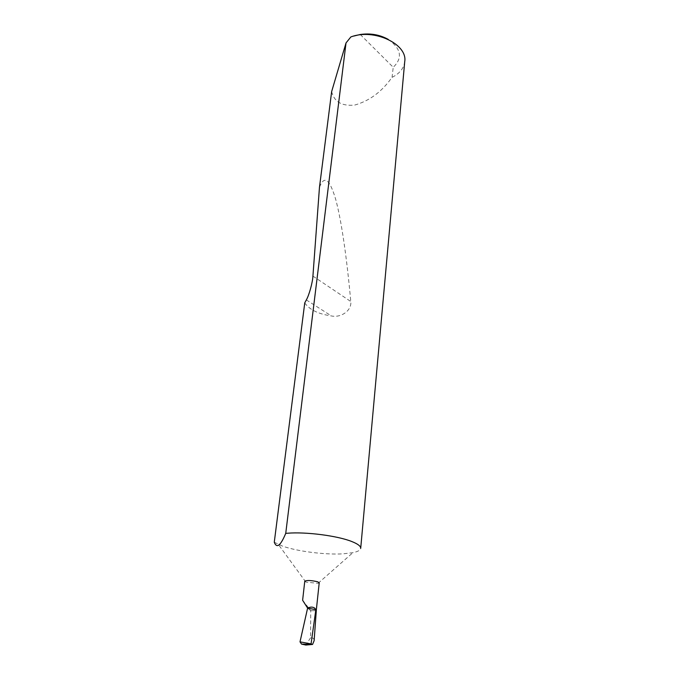 <?xml version="1.0" encoding="UTF-8"?>
<svg xmlns="http://www.w3.org/2000/svg" width="679" height="679" viewBox="0 0 679 679"><rect width="100%" height="100%" fill="white"/><g stroke="black" fill="none" stroke-linecap="round" stroke-linejoin="round"><path stroke-width="0.51" stroke-dasharray="3.4 2.55" d="M304.769 581.182L306.382 582.192L318.078 583.32L319.223 582.777M302.622 600.27L310.761 610.625C314.165 610.828 316.015 610.676 316.304 610.158L315.811 609.683M274.274 542.232L282.286 546.026C296.961 551.348 324.961 554.93 343.039 553.835L352.876 552.681C357.808 551.662 360.422 550.219 360.702 548.352M331.649 91.589C334.221 101.842 341.893 106.331 354.684 105.075C368.196 101.264 379.705 93.269 389.228 81.081L392.055 77.355C399.651 73.527 403.869 68.29 404.726 61.628M304.752 302.893C309.412 309.675 318.29 314.029 331.386 315.939C340.68 318.035 351.892 310.829 350.78 301.501C346.91 258.597 341.435 220.115 335.613 199.057C329.561 178.84 324.172 174.944 319.461 187.379M316.338 610.149C316.091 610.676 314.233 610.828 310.761 610.625L307.621 608.121L310.761 610.625L310.558 637.793C312.934 637.64 314.122 638.608 314.122 640.696M310.558 637.793L305.839 645.05M360.269 34.493L393.226 67.289L392.055 77.355M350.856 36.938L353.793 36.055M388.235 39.39C401.23 48.676 402.893 57.97 393.226 67.289M306.339 299.923L331.386 315.939M312.926 276.107L350.78 301.501M318.078 583.32L352.876 552.681M305.745 581.962L278.331 544.456"/><path stroke-width="1.02" d="M316.312 610.065L319.223 582.777L317.653 581.784C311.364 580.333 307.069 580.129 304.769 581.182L302.622 600.27L307.621 608.112L315.811 609.683L314.818 608.214C312.926 606.788 310.541 606.754 307.655 608.121M346.018 42.93L350.856 36.938C373.993 28.102 407.816 44.143 404.726 61.628L360.702 548.352C360.855 546.23 357.909 543.964 351.875 541.562C337.752 535.816 306.017 531.682 287.557 533.227L285.732 533.38L346.018 42.93L331.649 91.589L319.461 187.379L312.926 276.107C312.679 282.26 309.021 295.433 306.339 299.923L304.752 302.893L274.274 542.232C276.76 548.717 280.58 545.772 285.732 533.38M311.72 644.201L311.058 643.904L315.845 609.691L316.338 610.149L314.122 640.696L312.561 644.439L301.527 644.082L300.008 641.859L311.058 643.904M300.008 641.859L307.612 608.112M301.527 644.082L305.839 645.05L312.561 644.439M353.793 36.055L360.269 34.493C370.411 33.059 379.731 34.688 388.235 39.39"/></g></svg>

